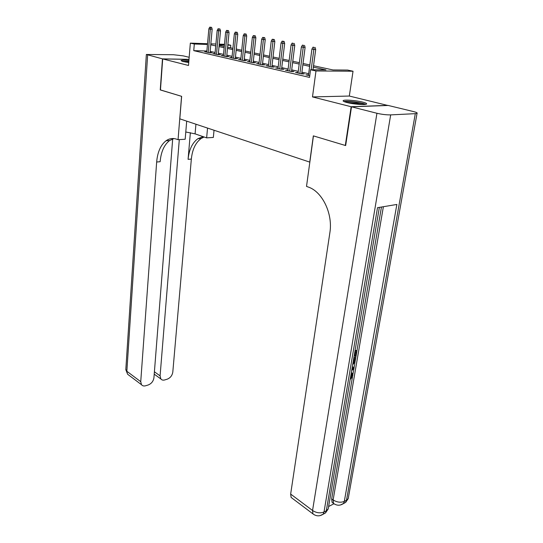 <?xml version="1.0" encoding="UTF-8"?>
<svg xmlns="http://www.w3.org/2000/svg" width="543" height="543" viewBox="0 0 543 543"><rect width="100%" height="100%" fill="white"/><g stroke="black" fill="none" stroke-linecap="round" stroke-linejoin="round"><path stroke-width="0.81" d="M362.541 102.064C356.059 100.414 344.364 99.512 343.244 100.591C342.687 101.1 343.957 101.751 347.045 102.552C353.452 104.222 365.412 105.152 366.511 104.08C367.088 103.55 365.765 102.878 362.541 102.064M188.916 60.422C184.389 60.076 181.756 60.13 181.029 60.572L182.943 61.522L188.74 62.52M313.535 65.751L332.974 69.945L347.601 70.067L353.031 71.228L315.978 70.963L310.542 69.762L325.963 69.891L313.352 67.142M387.845 105.471L349.319 96.043L353.031 71.228M227.856 44.628L230.789 45.245L227.809 45.15M230.537 47.825L230.789 45.245M345.674 145.429L345.307 145.456L351.151 106.727L387.858 105.369M188.998 59.397L162.69 58.922L188.496 65.472L190.342 43.128L207.528 43.725M345.307 145.456L313.331 135.865L309.734 162.106L179.821 118.849L181.64 96.349L160.457 89.989L162.69 58.922M308.519 74.866L305.892 74.846L309.748 75.728M301.684 73.882L305.098 47.417L301.365 46.983L298.046 73.047L298.1 72.49L295.541 72.477L301.718 73.896L304.277 73.902L301.759 73.325M287.966 70.19L285.448 70.169L291.476 71.547L294.034 71.561L291.564 70.997M278.064 67.936L275.606 67.916L281.484 69.26L284.037 69.28L281.627 68.73M268.405 65.744L266.002 65.71L271.738 67.027L274.29 67.054L271.921 66.517M258.977 63.599L256.622 63.565L262.221 64.848L264.767 64.882L262.452 64.352M249.766 61.508L247.465 61.468L252.929 62.723L255.475 62.757L253.208 62.241M240.773 59.465L238.52 59.418L243.861 60.64L246.4 60.687L244.174 60.178M231.99 57.463L229.777 57.415L234.997 58.617L237.535 58.664L235.35 58.162M223.404 55.515L221.239 55.461L226.336 56.628L228.868 56.682L226.73 56.194M215.014 53.601L212.89 53.553L217.879 54.694L220.404 54.755L218.3 54.273M206.876 51.008L193.756 50.655L309.53 77.405L310.542 69.762M308.675 73.705L301.908 72.171M298.263 71.343L291.706 69.857M288.109 69.042L281.763 67.603M278.199 66.796L272.05 65.404M268.534 64.603L262.574 63.253M259.099 62.465L253.323 61.155M249.889 60.375L244.289 59.106M240.895 58.332L235.458 57.096M232.105 56.336L226.831 55.142M223.512 54.388L218.401 53.228M215.116 52.488L210.155 51.361M206.808 51.734L204.731 51.68L209.605 52.8L212.123 52.861L210.06 52.393M349.319 96.043L312.49 96.919L351.151 106.727M312.49 96.919L315.978 70.963M193.756 50.655L194.319 44.01L190.342 43.128M219.141 45.361L224.279 46.467M227.605 47.187L232.899 48.334M236.273 49.06L241.73 50.241M245.137 50.974L250.764 52.189M254.212 52.936L260.022 54.191M263.511 54.945L269.498 56.241M273.027 57.001L279.211 58.339M282.781 59.106L289.161 60.483M292.779 61.264L299.363 62.689M303.028 63.483L309.829 64.95M224.415 45.035L219.189 44.852M210.84 43.84L215.904 44.017M219.257 44.132L224.483 44.316M207.46 44.451L194.319 44.01M309.646 66.334L302.851 64.855M299.186 64.06L292.609 62.628M288.991 61.841L282.618 60.456M279.048 59.676L272.878 58.332M269.348 57.565L263.362 56.262M259.873 55.501L254.076 54.239M250.628 53.485L245.002 52.264M241.594 51.524L236.144 50.336M232.777 49.603L227.483 48.449M224.157 47.723L219.026 46.61M215.734 45.89L210.752 44.804M308.376 75.416L308.451 74.853M210.026 52.807L212.17 29.2L210.345 29.112L208.234 52.488M210.575 27.313L211.594 27.36L209.754 27.15L210.575 27.313L210.345 29.112L208.865 28.82L206.774 52.148M212.17 29.2L211.594 27.36M209.754 27.15L208.865 28.82M182.862 61.502L188.821 61.556M188.76 62.241L185.835 62.099M188.828 61.42L182.095 61.284M344.853 101.914C346.882 101.398 350.812 101.555 356.622 102.383C360.81 103.048 363.484 103.754 364.645 104.48M362.405 104.541L356.371 103.211L346.977 102.532M365.663 104.358C364.007 103.591 361.088 102.878 356.907 102.213C350.968 101.358 346.638 101.127 343.909 101.534M160.463 89.921L181.566 96.321L178.056 139.7L176.801 139.246C172.979 137.922 169.402 138.424 166.077 140.752C160.66 144.988 157.524 152.074 156.662 162.011L140.732 381.681L141.499 384.709C142.476 385.903 143.861 386.256 145.646 385.761L148.246 384.967C151.463 383.657 153.357 381.24 153.94 377.724L172.688 138.913M185.787 131.99L195.08 133.863L206.632 137.868L213.345 137.44L214.03 130.245M186.697 121.143L185.177 139.246L178.056 139.7M189.168 57.3L183.249 55.868L173.448 54.728L146.359 54.47L162.472 58.868L160.246 89.928M189.005 59.35L162.472 58.868M207.541 128.08L206.632 137.868M179.299 139.619L160.09 375.878L160.871 378.966C161.8 380.073 163.104 380.392 164.767 379.93L167.271 379.163C170.366 377.894 172.212 375.532 172.803 372.07L191.346 159.065C192.324 149.454 195.595 142.605 201.148 138.499L204.1 136.992M203.068 136.632L197.849 138.709C192.303 142.829 189.045 149.705 188.075 159.343L190.362 132.668M173.889 138.567L169.606 140.528C164.176 144.75 161.02 151.809 160.144 161.712L156.662 162.011M351.341 372.532L351.755 372.878M350.608 376.862L351.369 375.199L351.301 373.951M352.319 366.796L354.151 367.455L353.941 368.656L351.688 370.516M355.034 350.778L356.12 350.405L356.982 350.859L356.059 356.249L354.565 356.011L355.163 352.502M328.61 506.517L333.857 503.802M333.314 503.246L332.078 502.356L331.671 498.902L333.124 499.947L383.378 206.713M381.451 207.032L356.927 350.832M355.998 356.269L355.726 357.878M355.061 361.76L354.097 367.428M353.873 368.711L352.909 374.371M352.522 376.659L331.671 498.902M353.839 357.83L354.925 357.45L355.78 357.905L355.027 361.876L352.658 364.801M351.511 106.815L345.653 145.565L313.44 135.893L306.517 186.405L308.288 187.05C322.332 191.611 333.063 213.854 329.873 232.682L290.654 494.076L312.551 510.495L376.937 113.27L351.511 106.815L388.211 105.457L413.474 111.566C416.393 112.299 417.587 112.89 417.051 113.344L348.219 498.603L346.502 500.252L415.307 113.663L417.051 113.344M376.937 113.27C381.899 114.41 386.48 114.953 390.675 114.885L415.307 113.663M342.986 503.884L345.674 502.37L346.502 500.252L344.31 501.399L396.865 204.453L377.514 207.691L326.316 510.78L324.008 511.981C320.268 513.474 316.447 512.979 312.551 510.495L312.965 513.895L314.451 514.9M292.419 498.413L291.123 497.436L290.654 494.076M355.414 356.473L356.154 352.163L354.715 352.651M354.898 351.572L356.982 350.859M353.703 358.631L355.78 357.905M352.835 363.735L354.362 362.045L354.952 359.208L353.52 359.71M353.079 362.31L353.961 359.554M354.362 362.045L353.507 361.577M354.688 360.749L353.839 360.287M352.271 367.088L354.151 367.455M351.857 369.518L353.405 368.283L352.102 368.086M351.28 372.892L352.583 373.34L352.848 375.485L350.737 378.966L350.751 377.976L352.217 375.675L351.369 375.199M352.217 375.675L352.054 374.27L351.104 373.964M350.737 378.966L350.296 378.715M218.259 54.7L220.512 30.836L218.68 30.747L216.474 54.368M218.917 28.928L219.935 28.976L218.076 28.765L218.917 28.928L218.68 30.747L217.166 30.449L214.974 54.028M220.512 30.836L219.935 28.976M218.076 28.765L217.166 30.449M226.682 56.635L229.044 32.512L227.212 32.424L224.897 56.302M227.449 30.578L228.467 30.632L226.587 30.415L227.449 30.578L227.212 32.424L225.657 32.118L223.363 55.949M229.044 32.512L228.467 30.632M226.587 30.415L225.657 32.118M235.302 58.617L237.773 34.223L235.94 34.134L233.51 58.271M236.178 32.275L237.196 32.322L235.295 32.098L236.178 32.275L235.94 34.134L234.352 33.829L231.942 57.918M237.773 34.223L237.196 32.322M235.295 32.098L234.352 33.829M244.126 60.646L246.712 35.974L244.873 35.892L242.327 60.293M245.11 34.005L246.135 34.053L244.207 33.829L245.11 34.005L244.873 35.892L243.25 35.573L240.725 59.927M246.712 35.974L246.135 34.053M244.207 33.829L243.25 35.573M253.153 62.723L255.862 37.766L254.022 37.691L251.355 62.357M254.26 35.777L255.285 35.824L253.337 35.6L254.26 35.777L254.022 37.691L252.359 37.358L249.719 61.983M255.862 37.766L255.285 35.824M253.337 35.6L252.359 37.358M262.398 64.848L265.235 39.605L263.389 39.53L260.599 64.474M263.633 37.596L264.658 37.637L262.683 37.413L263.633 37.596L263.389 39.53L261.685 39.191L258.923 64.094M265.235 39.605L264.658 37.637M262.683 37.413L261.685 39.191M271.86 67.027L274.833 41.485L272.986 41.411L270.068 66.646M273.231 39.456L274.256 39.496L272.26 39.266L273.231 39.456L272.986 41.411L271.242 41.071L268.344 66.253M274.833 41.485L274.256 39.496M272.26 39.266L271.242 41.071M281.559 69.26L284.675 43.413L282.822 43.345L279.767 68.866M283.066 41.363L284.098 41.404L282.075 41.166L283.066 41.363L282.822 43.345L281.036 42.992L278.002 68.459M284.675 43.413L284.098 41.404M282.075 41.166L281.036 42.992M291.496 71.547L294.761 45.395L292.908 45.327L289.704 71.14M293.152 43.318L292.127 43.121L293.152 43.318L292.908 45.327L291.068 44.967L287.899 70.726M294.761 45.395L294.177 43.359M292.127 43.121L291.068 44.967M303.489 45.32L302.444 45.117L303.489 45.32L299.899 73.475M305.098 47.417L304.521 45.361M302.444 45.117L301.365 46.983M312.999 69.782L315.7 49.494L313.847 49.44L311.153 69.769M314.098 47.377L313.019 47.166L314.098 47.377L313.847 49.44L311.92 49.06L308.444 75.429M315.7 49.494L315.123 47.411M313.019 47.166L311.92 49.06M188.075 159.343L191.346 159.065M147.642 55.108L126.852 371.276L140.732 381.681M154.402 371.785L160.09 375.878M129.017 375.308L127.639 374.263L125.833 369.26L146.352 54.585M195.928 124.211L195.08 133.863M390.675 114.885L324.008 511.981L323.2 514.133L320.105 515.633M332.078 502.356L333.531 503.402C336.864 505.771 340.183 505.805 343.481 503.517L344.31 501.399C340.732 502.818 336.999 502.329 333.124 499.947L333.531 503.402L334.95 504.332M348.477 497.144L348.219 498.603L345.674 502.37L340.359 505.024M328.461 507.379L328.196 508.947L326.316 510.78L325.501 512.931L328.196 508.947L379.367 207.385M322.786 514.438L325.501 512.931L323.2 514.133C319.759 516.474 316.352 516.4 312.965 513.895L291.123 497.436M197.849 138.709L201.148 138.499M169.606 140.528L166.077 140.752M154.219 374.154L160.871 378.966M125.8 369.654L127.639 374.263L141.499 384.709M351.497 373.957L352.054 374.27"/></g></svg>
